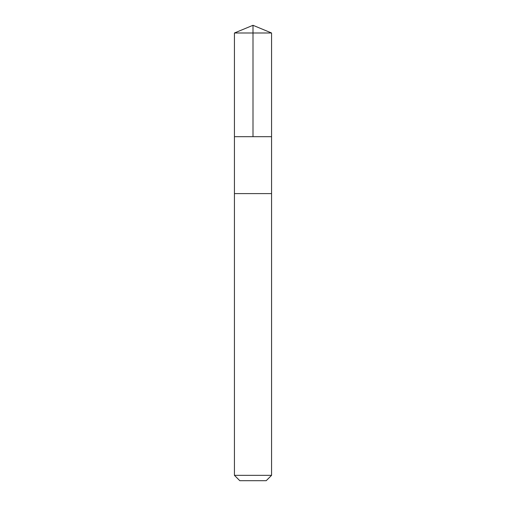 <?xml version="1.0" encoding="UTF-8"?>
<svg xmlns="http://www.w3.org/2000/svg" width="506" height="506" viewBox="0 0 506 506"><rect width="100%" height="100%" fill="white"/><g stroke="black" fill="none" stroke-linecap="round" stroke-linejoin="round"><path stroke-width="0.76" d="M234.436 136.69L271.564 136.69L271.564 32.991L234.436 32.991L234.436 136.69L271.564 136.69L271.564 193.602L234.436 193.602L234.436 136.69M241.767 193.602L234.436 193.602L234.436 475.343L271.564 475.343L271.564 193.602L241.767 193.602M271.564 475.343L266.207 480.7L239.793 480.7L234.436 475.343M253 136.69L253 25.3L234.436 32.991M253 25.3L271.564 32.991"/></g></svg>
